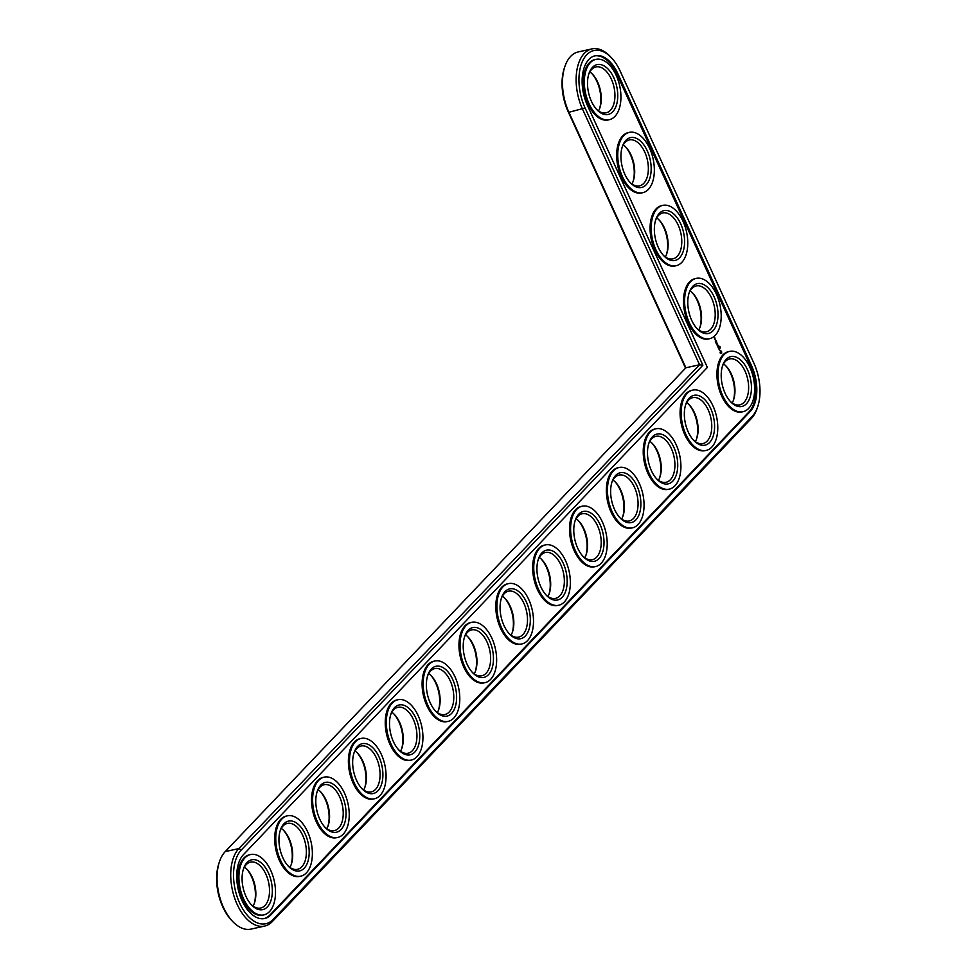 <?xml version="1.0" encoding="UTF-8"?>
<svg xmlns="http://www.w3.org/2000/svg" width="978" height="978" viewBox="0 0 978 978"><rect width="100%" height="100%" fill="white"/><g stroke="black" fill="none" stroke-linecap="round" stroke-linejoin="round"><path stroke-width="1.47" d="M611.421 57.751L610.248 56.504A41.993 23.716 77.5 0 0 591.922 48.9L578.255 51.932A41.993 23.716 77.5 0 0 564.868 66.553A41.993 23.716 77.5 0 0 568.915 112.274L685.896 367.789L225.209 851.606A41.993 23.716 77.5 0 0 219.451 861.74L218.901 863.366A39.976 22.58 77.5 0 0 231.505 920.249L232.678 921.496A41.993 23.716 77.5 0 0 251.004 929.1L264.671 926.068A41.993 23.716 77.5 0 0 272.3 921.582L751.41 418.413A41.993 23.716 77.5 0 0 757.18 408.278L757.718 406.652A39.976 22.58 77.5 0 0 753.867 363.131L620.174 71.113A39.976 22.58 77.5 0 0 611.421 57.751A39.976 22.58 77.5 0 0 583.181 59.817A39.976 22.58 77.5 0 0 585.088 107.959L702.876 365.222L241.297 849.968A39.976 22.58 77.5 0 0 239.671 903.146A39.976 22.58 77.5 0 0 273.119 919.467L752.229 416.298A39.976 22.58 77.5 0 0 757.718 406.652M564.868 66.553L564.318 68.179A39.976 22.58 77.5 0 0 568.169 111.7L685.566 368.131M733.341 400.479A25.526 14.425 77.5 0 0 725.627 365.65M696.483 439.183A25.526 14.425 77.5 0 0 688.769 404.354M659.637 477.887A25.526 14.425 77.5 0 0 651.923 443.058M622.778 516.592A25.526 14.425 77.5 0 0 615.064 481.763M699.918 327.483A25.526 14.425 77.5 0 0 692.204 292.642M585.92 555.308A25.526 14.425 77.5 0 0 578.206 520.467M549.061 594.013A25.526 14.425 77.5 0 0 541.347 559.171M512.215 632.717A25.526 14.425 77.5 0 0 504.501 597.876M666.495 254.476A25.526 14.425 77.5 0 0 658.781 219.634M633.072 181.468A25.526 14.425 77.5 0 0 625.358 146.639M599.648 108.472A25.526 14.425 77.5 0 0 591.934 73.631M475.357 671.421A25.526 14.425 77.5 0 0 467.643 636.58M438.499 710.126A25.526 14.425 77.5 0 0 430.785 675.285M401.652 748.83A25.526 14.425 77.5 0 0 393.938 714.001M364.794 787.534A25.526 14.425 77.5 0 0 357.08 752.705M327.936 826.239A25.526 14.425 77.5 0 0 320.222 791.41M291.089 864.943A25.526 14.425 77.5 0 0 283.363 830.114M254.231 903.648A25.526 14.425 77.5 0 0 246.517 868.819M219.451 861.74A41.993 23.716 77.5 0 0 232.678 921.496M732.192 402.936A23.509 13.289 77.5 0 0 733.622 399.696A23.509 13.289 77.5 0 0 726.214 366.237A23.509 13.289 77.5 0 0 723.549 363.914M695.334 441.64A23.509 13.289 77.5 0 0 696.764 438.401A23.509 13.289 77.5 0 0 689.356 404.941A23.509 13.289 77.5 0 0 686.69 402.618M658.475 480.345A23.509 13.289 77.5 0 0 659.905 477.117A23.509 13.289 77.5 0 0 652.497 443.645A23.509 13.289 77.5 0 0 649.832 441.322M621.629 519.049A23.509 13.289 77.5 0 0 623.059 515.822A23.509 13.289 77.5 0 0 615.639 482.35A23.509 13.289 77.5 0 0 612.986 480.027M698.769 329.928A23.509 13.289 77.5 0 0 700.199 326.701A23.509 13.289 77.5 0 0 692.791 293.229A23.509 13.289 77.5 0 0 690.126 290.906M584.771 557.753A23.509 13.289 77.5 0 0 586.201 554.526A23.509 13.289 77.5 0 0 578.793 521.054A23.509 13.289 77.5 0 0 576.128 518.731M547.912 596.458A23.509 13.289 77.5 0 0 549.343 593.23A23.509 13.289 77.5 0 0 541.934 559.758A23.509 13.289 77.5 0 0 539.269 557.436M511.054 635.162A23.509 13.289 77.5 0 0 512.496 631.935A23.509 13.289 77.5 0 0 505.076 598.475A23.509 13.289 77.5 0 0 502.411 596.14M665.346 256.933A23.509 13.289 77.5 0 0 666.776 253.693A23.509 13.289 77.5 0 0 659.368 220.233A23.509 13.289 77.5 0 0 656.703 217.898M631.922 183.925A23.509 13.289 77.5 0 0 633.353 180.685A23.509 13.289 77.5 0 0 625.932 147.226A23.509 13.289 77.5 0 0 623.279 144.903M598.499 110.917A23.509 13.289 77.5 0 0 599.93 107.69A23.509 13.289 77.5 0 0 592.509 74.218A23.509 13.289 77.5 0 0 589.856 71.895M474.208 673.879A23.509 13.289 77.5 0 0 475.638 670.639A23.509 13.289 77.5 0 0 468.23 637.179A23.509 13.289 77.5 0 0 465.565 634.844M437.349 712.583A23.509 13.289 77.5 0 0 438.78 709.343A23.509 13.289 77.5 0 0 431.371 675.884A23.509 13.289 77.5 0 0 428.706 673.549M400.491 751.287A23.509 13.289 77.5 0 0 401.921 748.048A23.509 13.289 77.5 0 0 394.513 714.588A23.509 13.289 77.5 0 0 391.848 712.253M363.645 789.992A23.509 13.289 77.5 0 0 365.075 786.752A23.509 13.289 77.5 0 0 357.667 753.292A23.509 13.289 77.5 0 0 355.002 750.957M326.786 828.696A23.509 13.289 77.5 0 0 328.217 825.456A23.509 13.289 77.5 0 0 320.808 791.997A23.509 13.289 77.5 0 0 318.143 789.674M289.928 867.4A23.509 13.289 77.5 0 0 291.358 864.161A23.509 13.289 77.5 0 0 283.95 830.701A23.509 13.289 77.5 0 0 281.285 828.378M253.082 906.105A23.509 13.289 77.5 0 0 254.512 902.865A23.509 13.289 77.5 0 0 247.092 869.405A23.509 13.289 77.5 0 0 244.439 867.083M685.896 367.789L699.563 364.757L238.876 848.574A41.993 23.716 77.5 0 0 234.451 897.523A41.993 23.716 77.5 0 0 264.671 926.068M591.922 48.9A41.993 23.716 77.5 0 0 582.582 109.243L699.563 364.757L702.876 365.222M722.387 366.359A23.509 13.289 -102.5 0 1 725.346 361.469A23.509 13.289 -102.5 0 1 729.612 358.95A23.509 13.289 -102.5 0 1 747.669 379.036A23.509 13.289 -102.5 0 1 739.784 404.868A23.509 13.289 -102.5 0 1 730.101 401.2M726.165 359.354A25.526 14.425 -102.5 0 1 745.872 366.579A25.526 14.425 -102.5 0 1 749.356 399.232A25.526 14.425 -102.5 0 1 730.7 401.848A25.526 14.425 -102.5 0 1 722.656 365.515A25.526 14.425 -102.5 0 1 726.165 359.354M243.436 854.638A34.597 19.548 77.5 0 0 239.793 894.98A34.597 19.548 77.5 0 0 264.696 918.501A34.597 19.548 77.5 0 0 270.979 914.797L750.089 411.628A34.597 19.548 77.5 0 0 751.507 365.601L617.815 73.594A34.597 19.548 77.5 0 0 595.15 55.758A34.597 19.548 77.5 0 0 587.448 105.477L707.363 367.422L243.436 854.638M724.026 354.684A30.905 17.457 -102.5 0 1 729.637 351.383A30.905 17.457 -102.5 0 1 753.366 377.777A30.905 17.457 -102.5 0 1 743.011 411.726A30.905 17.457 -102.5 0 1 720.762 390.711A30.905 17.457 -102.5 0 1 724.026 354.684M264.146 918.611A34.597 19.548 77.5 0 0 269.904 915.041L749.014 411.872A34.597 19.548 77.5 0 0 750.419 365.845L616.727 73.827A34.597 19.548 77.5 0 0 594.612 55.893M743.011 411.726L741.923 411.958A30.905 17.457 -102.5 0 1 719.686 390.955A30.905 17.457 -102.5 0 1 722.938 354.928A30.905 17.457 -102.5 0 1 728.561 351.615L729.637 351.383M706.153 450.43L705.065 450.662A30.905 17.457 -102.5 0 1 682.827 429.66A30.905 17.457 -102.5 0 1 686.091 393.633A30.905 17.457 -102.5 0 1 691.703 390.32L692.791 390.088A30.905 17.457 -102.5 0 1 716.519 416.481A30.905 17.457 -102.5 0 1 706.153 450.43A30.905 17.457 -102.5 0 1 683.903 429.415A30.905 17.457 -102.5 0 1 687.167 393.388A30.905 17.457 -102.5 0 1 692.791 390.088M720.358 353.388L721.691 353.241L721.544 351.395L720.444 350.527L720.358 353.388M720.248 347.337L720.175 348.107L720.309 347.349M719.319 346.31L719.942 346.481L719.319 346.31M719.539 350.332L719.588 348.535L719.539 350.332M718.867 348.938L719.258 347.606L718.292 347.826L718.744 348.963M718.096 347.557L718.903 346.835L718.414 345.772L718.096 347.557M716.947 344.953L717.669 345.014L717.546 346.2L718.268 345.454L717.632 345.857L717.131 344.769L717.607 344.011L716.947 344.953M716.226 343.461L716.727 344.39L717.436 343.645L716.678 343.131L716.691 344.17L716.226 343.461M716.018 343.009L716.825 342.153L716.018 343.009M715.358 341.554L715.847 342.483L716.568 341.725L716.079 340.662L716.446 341.603L715.798 341.224L715.81 342.263L715.358 341.554M715.383 339.146L715.346 340.222L715.383 339.146M714.869 339.329L714.686 338.608L714.869 339.329M714.502 338.535L714.759 337.373L714.502 338.535M669.294 489.134L668.218 489.367A30.905 17.457 -102.5 0 1 645.969 468.364A30.905 17.457 -102.5 0 1 649.233 432.337A30.905 17.457 -102.5 0 1 654.844 429.024L655.932 428.792A30.905 17.457 -102.5 0 1 679.661 455.186A30.905 17.457 -102.5 0 1 669.294 489.134A30.905 17.457 -102.5 0 1 647.057 468.12A30.905 17.457 -102.5 0 1 650.309 432.093A30.905 17.457 -102.5 0 1 655.932 428.792M632.436 527.839L631.36 528.083A30.905 17.457 -102.5 0 1 609.111 507.069A30.905 17.457 -102.5 0 1 612.375 471.041A30.905 17.457 -102.5 0 1 617.998 467.728L619.074 467.496A30.905 17.457 -102.5 0 1 642.803 493.89A30.905 17.457 -102.5 0 1 632.436 527.839A30.905 17.457 -102.5 0 1 610.199 506.824A30.905 17.457 -102.5 0 1 613.463 470.797A30.905 17.457 -102.5 0 1 619.074 467.496M709.576 338.718L708.5 338.963A30.905 17.457 -102.5 0 1 686.263 317.948A30.905 17.457 -102.5 0 1 689.514 281.921A30.905 17.457 -102.5 0 1 695.138 278.608L696.214 278.375A30.905 17.457 -102.5 0 1 719.942 304.769A30.905 17.457 -102.5 0 1 709.576 338.718A30.905 17.457 -102.5 0 1 687.338 317.703A30.905 17.457 -102.5 0 1 690.602 281.676A30.905 17.457 -102.5 0 1 696.214 278.375M676.153 265.71L675.077 265.955A30.905 17.457 -102.5 0 1 652.827 244.94A30.905 17.457 -102.5 0 1 656.091 208.913A30.905 17.457 -102.5 0 1 661.715 205.612L662.791 205.368A30.905 17.457 -102.5 0 1 686.519 231.762A30.905 17.457 -102.5 0 1 676.153 265.71A30.905 17.457 -102.5 0 1 653.915 244.708A30.905 17.457 -102.5 0 1 657.179 208.681A30.905 17.457 -102.5 0 1 662.791 205.368M595.59 566.543L594.502 566.788A30.905 17.457 -102.5 0 1 572.264 545.773A30.905 17.457 -102.5 0 1 575.516 509.746A30.905 17.457 -102.5 0 1 581.14 506.433L582.228 506.201A30.905 17.457 -102.5 0 1 605.944 532.594A30.905 17.457 -102.5 0 1 595.59 566.543A30.905 17.457 -102.5 0 1 573.34 545.528A30.905 17.457 -102.5 0 1 576.604 509.501A30.905 17.457 -102.5 0 1 582.228 506.201M558.731 605.248L557.643 605.492A30.905 17.457 -102.5 0 1 535.406 584.477A30.905 17.457 -102.5 0 1 538.67 548.45A30.905 17.457 -102.5 0 1 544.281 545.149L545.369 544.905A30.905 17.457 -102.5 0 1 569.098 571.299A30.905 17.457 -102.5 0 1 558.731 605.248A30.905 17.457 -102.5 0 1 536.494 584.233A30.905 17.457 -102.5 0 1 539.746 548.206A30.905 17.457 -102.5 0 1 545.369 544.905M521.873 643.952L520.797 644.196A30.905 17.457 -102.5 0 1 498.548 623.182A30.905 17.457 -102.5 0 1 501.812 587.155A30.905 17.457 -102.5 0 1 507.435 583.854L508.511 583.609A30.905 17.457 -102.5 0 1 532.24 610.003A30.905 17.457 -102.5 0 1 521.873 643.952A30.905 17.457 -102.5 0 1 499.636 622.937A30.905 17.457 -102.5 0 1 502.9 586.922A30.905 17.457 -102.5 0 1 508.511 583.609M642.729 192.715L641.654 192.947A30.905 17.457 -102.5 0 1 619.404 171.945A30.905 17.457 -102.5 0 1 622.668 135.918A30.905 17.457 -102.5 0 1 628.292 132.605L629.367 132.372A30.905 17.457 -102.5 0 1 653.096 158.766A30.905 17.457 -102.5 0 1 642.729 192.715A30.905 17.457 -102.5 0 1 620.492 171.7A30.905 17.457 -102.5 0 1 623.756 135.673A30.905 17.457 -102.5 0 1 629.367 132.372M609.306 119.707L608.23 119.952A30.905 17.457 -102.5 0 1 585.981 98.937A30.905 17.457 -102.5 0 1 589.245 62.91A30.905 17.457 -102.5 0 1 594.869 59.597L595.944 59.365A30.905 17.457 -102.5 0 1 619.673 85.758A30.905 17.457 -102.5 0 1 609.306 119.707A30.905 17.457 -102.5 0 1 587.069 98.692A30.905 17.457 -102.5 0 1 590.333 62.665A30.905 17.457 -102.5 0 1 595.944 59.365M485.027 682.656L483.939 682.901A30.905 17.457 -102.5 0 1 461.702 661.886A30.905 17.457 -102.5 0 1 464.953 625.859A30.905 17.457 -102.5 0 1 470.577 622.558L471.653 622.314A30.905 17.457 -102.5 0 1 495.381 648.707A30.905 17.457 -102.5 0 1 485.027 682.656A30.905 17.457 -102.5 0 1 462.777 661.641A30.905 17.457 -102.5 0 1 466.041 625.627A30.905 17.457 -102.5 0 1 471.653 622.314M448.168 721.361L447.08 721.605A30.905 17.457 -102.5 0 1 424.843 700.59A30.905 17.457 -102.5 0 1 428.107 664.563A30.905 17.457 -102.5 0 1 433.719 661.262L434.807 661.018A30.905 17.457 -102.5 0 1 458.535 687.412A30.905 17.457 -102.5 0 1 448.168 721.361A30.905 17.457 -102.5 0 1 425.919 700.358A30.905 17.457 -102.5 0 1 429.183 664.331A30.905 17.457 -102.5 0 1 434.807 661.018M411.31 760.065L410.234 760.309A30.905 17.457 -102.5 0 1 387.985 739.295A30.905 17.457 -102.5 0 1 391.249 703.268A30.905 17.457 -102.5 0 1 396.86 699.967L397.948 699.722A30.905 17.457 -102.5 0 1 421.677 726.128A30.905 17.457 -102.5 0 1 411.31 760.065A30.905 17.457 -102.5 0 1 389.073 739.062A30.905 17.457 -102.5 0 1 392.325 703.035A30.905 17.457 -102.5 0 1 397.948 699.722M374.452 798.769L373.376 799.014A30.905 17.457 -102.5 0 1 351.139 777.999A30.905 17.457 -102.5 0 1 354.391 741.972A30.905 17.457 -102.5 0 1 360.014 738.671L361.09 738.427A30.905 17.457 -102.5 0 1 384.819 764.833A30.905 17.457 -102.5 0 1 374.452 798.769A30.905 17.457 -102.5 0 1 352.214 777.767A30.905 17.457 -102.5 0 1 355.479 741.74A30.905 17.457 -102.5 0 1 361.09 738.427M337.606 837.486L336.518 837.718A30.905 17.457 -102.5 0 1 314.28 816.703A30.905 17.457 -102.5 0 1 317.544 780.688A30.905 17.457 -102.5 0 1 323.156 777.376L324.244 777.131A30.905 17.457 -102.5 0 1 347.972 803.537A30.905 17.457 -102.5 0 1 337.606 837.486A30.905 17.457 -102.5 0 1 315.356 816.471A30.905 17.457 -102.5 0 1 318.62 780.444A30.905 17.457 -102.5 0 1 324.244 777.131M300.747 876.19L299.671 876.422A30.905 17.457 -102.5 0 1 277.422 855.408A30.905 17.457 -102.5 0 1 280.686 819.393A30.905 17.457 -102.5 0 1 286.297 816.08L287.385 815.835A30.905 17.457 -102.5 0 1 311.114 842.241A30.905 17.457 -102.5 0 1 300.747 876.19A30.905 17.457 -102.5 0 1 278.51 855.175A30.905 17.457 -102.5 0 1 281.762 819.148A30.905 17.457 -102.5 0 1 287.385 815.835M263.889 914.895L262.813 915.127A30.905 17.457 -102.5 0 1 240.564 894.124A30.905 17.457 -102.5 0 1 243.828 858.097A30.905 17.457 -102.5 0 1 249.451 854.784L250.527 854.552A30.905 17.457 -102.5 0 1 274.256 880.946A30.905 17.457 -102.5 0 1 263.889 914.895A30.905 17.457 -102.5 0 1 241.652 893.88A30.905 17.457 -102.5 0 1 244.916 857.853A30.905 17.457 -102.5 0 1 250.527 854.552M689.307 398.058A25.526 14.425 -102.5 0 1 709.013 405.283A25.526 14.425 -102.5 0 1 712.51 437.936A25.526 14.425 -102.5 0 1 693.854 440.552A25.526 14.425 -102.5 0 1 685.798 404.22A25.526 14.425 -102.5 0 1 689.307 398.058M685.541 405.063A23.509 13.289 -102.5 0 1 688.488 400.173A23.509 13.289 -102.5 0 1 692.766 397.655A23.509 13.289 -102.5 0 1 710.81 417.74A23.509 13.289 -102.5 0 1 702.925 443.572A23.509 13.289 -102.5 0 1 693.255 439.904M652.448 436.763A25.526 14.425 -102.5 0 1 672.155 443.988A25.526 14.425 -102.5 0 1 675.651 476.641A25.526 14.425 -102.5 0 1 656.996 479.257A25.526 14.425 -102.5 0 1 648.952 442.936A25.526 14.425 -102.5 0 1 652.448 436.763M648.683 443.78A23.509 13.289 -102.5 0 1 651.629 438.877A23.509 13.289 -102.5 0 1 655.908 436.359A23.509 13.289 -102.5 0 1 673.964 456.445A23.509 13.289 -102.5 0 1 666.079 482.276A23.509 13.289 -102.5 0 1 656.397 478.609M615.602 475.467A25.526 14.425 -102.5 0 1 635.309 482.692A25.526 14.425 -102.5 0 1 638.793 515.345A25.526 14.425 -102.5 0 1 620.138 517.961A25.526 14.425 -102.5 0 1 612.094 481.641A25.526 14.425 -102.5 0 1 615.602 475.467M611.825 482.484A23.509 13.289 -102.5 0 1 614.771 477.582A23.509 13.289 -102.5 0 1 619.05 475.063A23.509 13.289 -102.5 0 1 637.106 495.149A23.509 13.289 -102.5 0 1 629.221 520.981A23.509 13.289 -102.5 0 1 619.539 517.313M692.742 286.358A25.526 14.425 -102.5 0 1 712.449 293.571A25.526 14.425 -102.5 0 1 715.933 326.224A25.526 14.425 -102.5 0 1 697.277 328.852A25.526 14.425 -102.5 0 1 689.233 292.52A25.526 14.425 -102.5 0 1 692.742 286.358M688.964 293.363A23.509 13.289 -102.5 0 1 691.923 288.461A23.509 13.289 -102.5 0 1 696.189 285.943A23.509 13.289 -102.5 0 1 714.246 306.028A23.509 13.289 -102.5 0 1 706.36 331.86A23.509 13.289 -102.5 0 1 696.678 328.192M578.744 514.183A25.526 14.425 -102.5 0 1 598.45 521.396A25.526 14.425 -102.5 0 1 601.935 554.049A25.526 14.425 -102.5 0 1 583.279 556.678A25.526 14.425 -102.5 0 1 575.235 520.345A25.526 14.425 -102.5 0 1 578.744 514.183M574.978 521.188A23.509 13.289 -102.5 0 1 577.925 516.286A23.509 13.289 -102.5 0 1 582.191 513.768A23.509 13.289 -102.5 0 1 600.247 533.854A23.509 13.289 -102.5 0 1 592.362 559.685A23.509 13.289 -102.5 0 1 582.692 556.017M541.885 552.888A25.526 14.425 -102.5 0 1 561.592 560.101A25.526 14.425 -102.5 0 1 565.088 592.754A25.526 14.425 -102.5 0 1 546.433 595.382A25.526 14.425 -102.5 0 1 538.389 559.049A25.526 14.425 -102.5 0 1 541.885 552.888M538.12 559.893A23.509 13.289 -102.5 0 1 541.066 554.991A23.509 13.289 -102.5 0 1 545.345 552.484A23.509 13.289 -102.5 0 1 563.401 572.558A23.509 13.289 -102.5 0 1 555.504 598.389A23.509 13.289 -102.5 0 1 545.834 594.722M505.039 591.592A25.526 14.425 -102.5 0 1 524.746 598.805A25.526 14.425 -102.5 0 1 528.23 631.47A25.526 14.425 -102.5 0 1 509.575 634.086A25.526 14.425 -102.5 0 1 501.531 597.754A25.526 14.425 -102.5 0 1 505.039 591.592M501.262 598.597A23.509 13.289 -102.5 0 1 504.208 593.695A23.509 13.289 -102.5 0 1 508.487 591.189A23.509 13.289 -102.5 0 1 526.543 611.274A23.509 13.289 -102.5 0 1 518.658 637.094A23.509 13.289 -102.5 0 1 508.976 633.426M659.319 213.351A25.526 14.425 -102.5 0 1 679.025 220.563A25.526 14.425 -102.5 0 1 682.51 253.229A25.526 14.425 -102.5 0 1 663.854 255.845A25.526 14.425 -102.5 0 1 655.81 219.512A25.526 14.425 -102.5 0 1 659.319 213.351M655.541 220.356A23.509 13.289 -102.5 0 1 658.487 215.466A23.509 13.289 -102.5 0 1 662.766 212.947A23.509 13.289 -102.5 0 1 680.822 233.033A23.509 13.289 -102.5 0 1 672.937 258.864A23.509 13.289 -102.5 0 1 663.255 255.185M625.896 140.343A25.526 14.425 -102.5 0 1 645.602 147.568A25.526 14.425 -102.5 0 1 649.086 180.221A25.526 14.425 -102.5 0 1 630.431 182.837A25.526 14.425 -102.5 0 1 622.387 146.504A25.526 14.425 -102.5 0 1 625.896 140.343M622.118 147.348A23.509 13.289 -102.5 0 1 625.064 142.458A23.509 13.289 -102.5 0 1 629.343 139.94A23.509 13.289 -102.5 0 1 647.399 160.025A23.509 13.289 -102.5 0 1 639.514 185.857A23.509 13.289 -102.5 0 1 629.832 182.189M592.472 67.348A25.526 14.425 -102.5 0 1 612.179 74.56A25.526 14.425 -102.5 0 1 615.663 107.213A25.526 14.425 -102.5 0 1 597.008 109.842A25.526 14.425 -102.5 0 1 588.964 73.509A25.526 14.425 -102.5 0 1 592.472 67.348M588.695 74.352A23.509 13.289 -102.5 0 1 591.641 69.45A23.509 13.289 -102.5 0 1 595.92 66.932A23.509 13.289 -102.5 0 1 613.976 87.018A23.509 13.289 -102.5 0 1 606.091 112.849A23.509 13.289 -102.5 0 1 596.409 109.181M468.181 630.297A25.526 14.425 -102.5 0 1 487.888 637.509A25.526 14.425 -102.5 0 1 491.372 670.174A25.526 14.425 -102.5 0 1 472.716 672.791A25.526 14.425 -102.5 0 1 464.672 636.458A25.526 14.425 -102.5 0 1 468.181 630.297M464.403 637.301A23.509 13.289 -102.5 0 1 467.362 632.411A23.509 13.289 -102.5 0 1 471.628 629.893A23.509 13.289 -102.5 0 1 489.685 649.979A23.509 13.289 -102.5 0 1 481.799 675.798A23.509 13.289 -102.5 0 1 472.129 672.13M431.322 669.001A25.526 14.425 -102.5 0 1 451.029 676.214A25.526 14.425 -102.5 0 1 454.525 708.879A25.526 14.425 -102.5 0 1 435.87 711.495A25.526 14.425 -102.5 0 1 427.814 675.162A25.526 14.425 -102.5 0 1 431.322 669.001M427.557 676.006A23.509 13.289 -102.5 0 1 430.503 671.116A23.509 13.289 -102.5 0 1 434.782 668.597A23.509 13.289 -102.5 0 1 452.826 688.683A23.509 13.289 -102.5 0 1 444.941 714.515A23.509 13.289 -102.5 0 1 435.271 710.835M394.464 707.705A25.526 14.425 -102.5 0 1 414.171 714.918A25.526 14.425 -102.5 0 1 417.667 747.583A25.526 14.425 -102.5 0 1 399.012 750.199A25.526 14.425 -102.5 0 1 390.968 713.867A25.526 14.425 -102.5 0 1 394.464 707.705M390.699 714.71A23.509 13.289 -102.5 0 1 393.645 709.82A23.509 13.289 -102.5 0 1 397.924 707.302A23.509 13.289 -102.5 0 1 415.98 727.387A23.509 13.289 -102.5 0 1 408.095 753.219A23.509 13.289 -102.5 0 1 398.413 749.551M357.618 746.41A25.526 14.425 -102.5 0 1 377.325 753.622A25.526 14.425 -102.5 0 1 380.809 786.288A25.526 14.425 -102.5 0 1 362.153 788.904A25.526 14.425 -102.5 0 1 354.109 752.571A25.526 14.425 -102.5 0 1 357.618 746.41M353.84 753.415A23.509 13.289 -102.5 0 1 356.799 748.525A23.509 13.289 -102.5 0 1 361.065 746.006A23.509 13.289 -102.5 0 1 379.122 766.092A23.509 13.289 -102.5 0 1 371.237 791.923A23.509 13.289 -102.5 0 1 361.554 788.256M320.76 785.114A25.526 14.425 -102.5 0 1 340.466 792.339A25.526 14.425 -102.5 0 1 343.963 824.992A25.526 14.425 -102.5 0 1 325.307 827.608A25.526 14.425 -102.5 0 1 317.251 791.275A25.526 14.425 -102.5 0 1 320.76 785.114M316.994 792.119A23.509 13.289 -102.5 0 1 319.94 787.229A23.509 13.289 -102.5 0 1 324.207 784.711A23.509 13.289 -102.5 0 1 342.263 804.796A23.509 13.289 -102.5 0 1 334.378 830.628A23.509 13.289 -102.5 0 1 324.708 826.96M283.901 823.818A25.526 14.425 -102.5 0 1 303.608 831.043A25.526 14.425 -102.5 0 1 307.104 863.696A25.526 14.425 -102.5 0 1 288.449 866.312A25.526 14.425 -102.5 0 1 280.405 829.98A25.526 14.425 -102.5 0 1 283.901 823.818M280.136 830.823A23.509 13.289 -102.5 0 1 283.082 825.933A23.509 13.289 -102.5 0 1 287.361 823.415A23.509 13.289 -102.5 0 1 305.417 843.501A23.509 13.289 -102.5 0 1 297.532 869.332A23.509 13.289 -102.5 0 1 287.85 865.664M247.055 862.523A25.526 14.425 -102.5 0 1 266.762 869.748A25.526 14.425 -102.5 0 1 270.246 902.401A25.526 14.425 -102.5 0 1 251.59 905.017A25.526 14.425 -102.5 0 1 243.546 868.684A25.526 14.425 -102.5 0 1 247.055 862.523M243.277 869.528A23.509 13.289 -102.5 0 1 246.224 864.638A23.509 13.289 -102.5 0 1 250.502 862.119A23.509 13.289 -102.5 0 1 268.559 882.205A23.509 13.289 -102.5 0 1 260.674 908.036A23.509 13.289 -102.5 0 1 250.991 904.369M720.639 350.76L721.373 351.725M719.331 347.789L718.5 348.437M718.903 346.835L718.072 347.483M718.268 345.454L717.461 346.078M717.693 344.183L716.886 344.806L717.546 345.002M717.436 343.645L716.605 344.293M716.825 342.3L716.018 342.911M716.568 341.725L715.737 342.386M720.077 352.288L720.969 352.972L720.077 352.288L720.835 351.383L720.969 352.972M720.346 352.227L720.652 351.359M585.088 107.959L568.915 112.274L568.169 111.7M225.209 851.606L238.876 848.574L241.297 849.968M272.3 921.582L273.119 919.467M751.41 418.413L752.229 416.298M270.979 914.797L269.904 915.041M750.089 411.628L749.014 411.872M751.507 365.601L750.419 365.845M617.815 73.594L616.727 73.827"/></g></svg>
